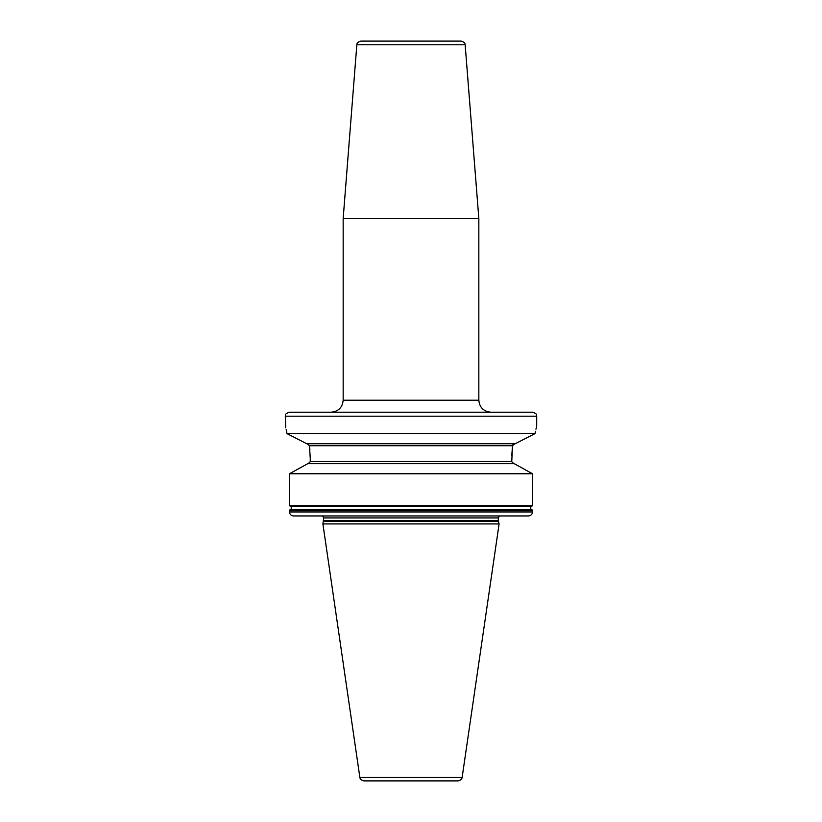 <?xml version="1.0" encoding="UTF-8"?>
<svg xmlns="http://www.w3.org/2000/svg" width="822" height="822" viewBox="0 0 822 822"><rect width="100%" height="100%" fill="white"/><g stroke="black" fill="none" stroke-linecap="round" stroke-linejoin="round"><path stroke-width="1.23" d="M411 41.1L360.817 41.1C355.433 42.97 357.673 43.741 356.84 44.778L465.16 44.778C464.327 43.741 466.567 42.97 461.183 41.1L375.048 41.1M465.16 44.778L478.836 218.56L343.164 218.56L356.84 44.778M411 412.202L289.293 412.202C283.374 414.555 286.231 415.079 285.306 416.189L536.694 416.189C535.769 415.079 538.626 414.555 532.707 412.202L411 412.202M515.302 443.695L534.999 433.626L287.001 433.626C284.792 423.71 284.792 423.71 287.001 433.626L286.601 431.684M286.549 431.458L286.159 429.67M285.727 427.841L285.306 416.189M534.033 434.108L531.793 435.259M524.354 439.051L519.627 441.476M304.726 442.678L289.724 435.013M287.834 434.047L306.75 443.716L515.25 443.716M309.894 449.747L309.473 445.719L307.14 443.716L309.473 445.719L310.254 458.286L310.254 461.676L308.158 463.67M532.522 505.581L532.522 473.77L289.478 473.77L289.478 505.581L532.522 505.581L531.608 506.444L290.392 506.444L289.478 505.581L289.478 473.77L307.767 463.67L296.3 469.989M290.392 506.444C291.913 507.462 291.913 508.469 290.392 509.486L531.608 509.486C530.087 508.469 530.087 507.462 531.608 506.444L290.392 506.444M528.392 515.949C530.909 515.702 532.286 514.367 532.522 511.952L531.947 509.589L290.053 509.589L289.478 511.952C289.714 514.367 291.091 515.702 293.608 515.949L528.392 515.949L293.608 515.949M513.842 463.67L511.746 461.676L512.527 445.719L511.777 455.604M513.031 444.589L512.692 445.144M309.473 445.719L512.527 445.719L514.86 443.716M534.999 433.626C537.208 423.71 537.208 423.71 534.999 433.626L535.091 433.163M536.694 416.189L536.694 426.166L535.944 429.218M535.482 431.293L535.101 433.132M530.765 472.794L515.795 464.533M532.522 511.952L289.478 511.952L289.478 510.349L532.522 510.349M439.441 515.949L444.435 515.949M456.261 515.949L451.268 515.949M307.767 463.67L514.233 463.67L532.522 473.77M323.611 521.251L498.389 521.251L499.098 523.922L322.902 523.922L323.693 517.922L322.656 515.949M359.872 777.489L462.128 777.489C461.142 778.506 463.629 778.968 458.173 780.9L363.827 780.9C358.371 778.968 360.858 778.506 359.872 777.489L322.902 523.922M411 780.9L373.096 780.9M331.194 412.202C338.469 411.483 342.455 407.496 343.164 400.222L478.836 400.222L478.836 218.56M310.254 461.676L511.746 461.676M323.693 517.922L498.307 517.922L499.344 515.949M498.307 517.922L498.307 520.634L323.693 520.634M478.836 400.222C479.545 407.496 483.531 411.483 490.806 412.202M498.307 520.634L498.389 521.251M462.128 777.489L499.098 523.922M343.164 400.222L343.164 218.56"/></g></svg>
